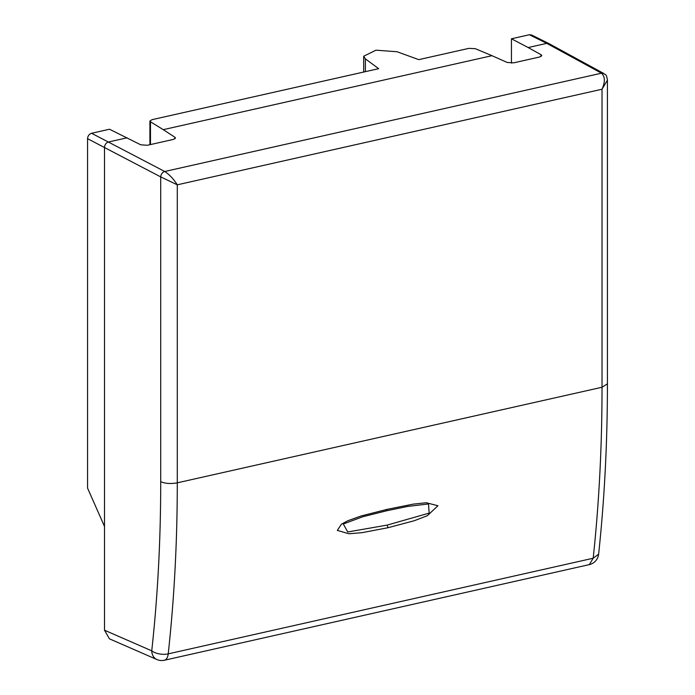 <?xml version="1.0" encoding="UTF-8"?>
<svg xmlns="http://www.w3.org/2000/svg" width="695" height="695" viewBox="0 0 695 695"><rect width="100%" height="100%" fill="white"/><g stroke="black" fill="none" stroke-linecap="round" stroke-linejoin="round"><path stroke-width="1.04" d="M174.905 138.835L174.905 137.245L175.479 138.044L173.316 139.434L147.314 145.281L140.711 144.795L109.506 129.235L91.575 133.275C89.142 134.083 87.805 135.89 87.57 138.687L87.57 488.133L104.493 526.428L104.493 630.209L109.445 638.827L156.914 659.538A12.006 12.006 0 0 0 164.359 660.25L589.325 564.609A12.006 12.006 0 0 0 598.621 554.176L593.191 558.233C599.073 503.241 602.018 446.242 602.026 387.254L607.43 383.822C607.421 442.559 604.494 499.349 598.621 554.176L598.63 554.08M511.442 63.106L511.442 38.781L529.373 34.75L546.757 43.359L528.139 47.547L511.442 38.781M104.493 630.209L151.745 650.824A12.006 5.664 -173.7 0 0 168.216 653.865C174.254 598.838 177.277 541.831 177.286 482.834L177.286 184.818L602.026 89.229C605.293 81.941 605.119 76.598 601.505 73.192L603.79 73.488L548.92 43.585L531.527 34.967L529.373 34.75M174.905 137.245L163.264 129.661L491.999 55.687L507.211 62.463L513.614 62.854L539.615 56.999L541.779 55.609L541.031 54.705L528.139 47.547M104.493 526.428L104.493 147.401C104.737 144.603 106.074 142.796 108.507 141.988L127.115 137.792M548.92 43.585L546.757 43.359L601.505 73.192L164.732 171.491L91.575 133.275M163.264 129.661L150.476 121.773L149.903 121.017L152.066 119.662L378.671 68.666L365.388 58.884L363.667 56.243L375.952 50.188L397.088 51.751L418.781 59.64L468.882 48.363L475.293 48.676L491.999 55.687M156.914 659.538A12.006 9.539 113.6 0 1 151.745 650.824C157.722 596.406 160.71 540.032 160.719 481.696C165.332 483.616 170.848 483.998 177.286 482.834L602.026 387.254L602.026 89.229L607.43 80.142C606.205 73.01 605.562 75.442 603.79 73.488L603.955 73.583M607.43 383.822L607.421 79.882M160.719 481.696L160.719 176.904C160.988 174.124 162.326 172.317 164.732 171.491C169.502 174.627 173.689 179.067 177.286 184.818L160.719 176.904L87.57 138.687M387.975 527.731L361.86 532.7L348.899 533.751L337.318 530.407L341.419 524.204L347.891 520.72L361.026 516.003L387.158 509.348L413.221 504.136L426.217 502.737L437.937 505.743L427.356 515.69L414.203 520.755L387.975 527.731L387.211 525.09L347.726 531.979L343.295 523.995L362.833 516.741L386.194 510.86L407.6 506.447L428.494 503.953L429.171 513.101L387.211 525.09M386.516 510.782L407.6 506.447M541.031 56.504L541.031 54.705M150.476 144.569L150.476 121.773M365.388 71.654L365.388 58.884M164.35 660.25A12.006 6.203 77.3 0 0 168.216 653.865L593.191 558.233L589.325 564.609M386.194 510.86L387.158 509.348M149.903 144.699L149.903 121.008M363.685 72.037L363.685 56.469M362.833 516.741L386.377 510.842"/></g></svg>
